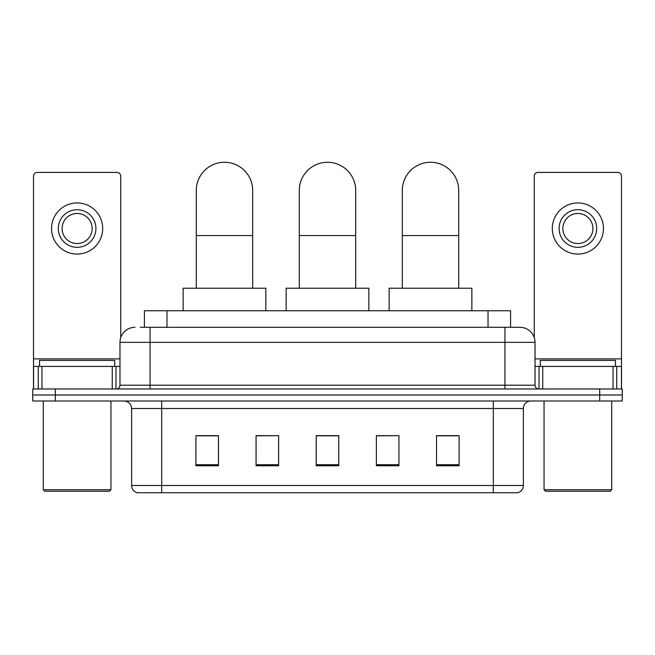 <?xml version="1.0" encoding="UTF-8"?>
<svg xmlns="http://www.w3.org/2000/svg" width="655" height="655" viewBox="0 0 655 655"><rect width="100%" height="100%" fill="white"/><g stroke="black" fill="none" stroke-linecap="round" stroke-linejoin="round"><path stroke-width="0.98" d="M144.419 327.312L144.419 310.773L510.581 310.773L510.581 327.312M140.62 327.312L514.724 327.312M140.276 327.312L150.052 327.312L150.052 342.352L119.971 342.352L119.971 385.206A3.758 3.758 0 0 1 116.213 388.972M135.012 327.312A15.04 15.04 0 0 0 119.971 342.352M519.988 327.312A15.04 15.04 0 0 1 535.029 342.352L504.948 342.352L504.948 327.312L519.759 327.312M535.029 342.352L535.029 385.206C535.25 387.49 536.502 388.743 538.787 388.972M55.307 388.972L32.75 388.972L32.75 394.981L55.307 394.981L32.75 394.981L32.75 400.999L55.307 400.999L55.307 394.981L599.693 394.981L55.307 394.981L55.307 388.972L599.693 388.972L599.693 394.981L622.25 394.981L599.693 394.981L599.693 400.999L55.307 400.999M599.693 400.999L622.25 400.999L622.25 388.972L599.693 388.972M523.37 485.511C523.165 489.121 521.364 491.52 517.958 492.732L493.297 492.732L493.297 485.511L523.37 485.511L523.37 408.515A7.516 7.516 0 0 1 530.894 400.999M493.297 492.732L137.042 492.732A7.516 7.516 0 0 1 131.63 485.511L131.63 408.515C131.18 403.955 128.675 401.45 124.106 400.999M459.081 465.738L459.081 435.665L436.525 435.665L436.525 465.738L459.081 465.738M398.928 465.738L398.928 435.665L376.371 435.665L376.371 465.738L398.928 465.738M218.475 465.738L218.475 435.665L195.919 435.665L195.919 465.738L218.475 465.738M278.629 465.738L278.629 435.665L256.072 435.665L256.072 465.738L278.629 465.738M338.782 465.738L338.782 435.665L316.218 435.665L316.218 465.738L338.782 465.738M131.63 485.511L161.703 485.511L161.703 492.732L151.534 492.732M479.771 492.732L175.229 492.732M436.525 435.812L457.583 435.812M278.629 435.665L256.072 435.812L278.629 435.665M197.417 435.812L218.475 435.812M398.928 435.665L376.371 435.812L398.928 435.665M338.782 435.812L316.218 435.812M112.267 388.972L112.267 366.415L41.961 366.415L41.961 388.972M120.725 337.652L120.725 176.179A3.758 3.758 0 0 0 116.967 172.421L37.261 172.421A3.758 3.758 0 0 0 33.503 176.179L33.503 366.415L41.961 366.415M112.267 366.415L119.971 366.415M33.503 388.972L33.503 366.415M77.11 209.715A18.799 18.799 0 0 0 58.311 228.513A18.799 18.799 0 0 0 77.11 247.312A18.799 18.799 0 0 0 95.908 228.513A18.799 18.799 0 0 0 77.11 209.715M77.11 213.473A15.04 15.04 0 0 0 62.078 228.513A15.04 15.04 0 0 0 77.11 243.545A15.04 15.04 0 0 0 92.15 228.513A15.04 15.04 0 0 0 77.11 213.473M77.11 254.075A25.561 25.561 0 0 0 102.679 228.513A25.561 25.561 0 0 0 77.11 202.944A25.561 25.561 0 0 0 51.548 228.513A25.561 25.561 0 0 0 77.11 254.075M109.442 491.225L44.777 491.225L43.279 489.727L110.949 489.727L109.442 491.225M43.279 400.999L43.279 489.727M110.949 400.999L110.949 489.727M114.707 366.415L114.707 360.397L39.521 360.397L39.521 366.415M196.287 288.216L196.287 190.466A28.198 28.198 0 0 1 224.485 162.268A28.198 28.198 0 0 1 252.683 190.466A28.198 28.198 0 0 0 224.485 162.268M252.683 288.216L252.683 190.466M265.84 310.773L265.84 288.216L183.13 288.216L183.13 310.773M299.302 288.216L299.302 190.466A28.198 28.198 0 0 1 327.5 162.268A28.198 28.198 0 0 1 355.698 190.466A28.198 28.198 0 0 0 327.5 162.268M355.698 288.216L355.698 190.466M368.855 310.773L368.855 288.216L286.145 288.216L286.145 310.773M402.317 288.216L402.317 190.466A28.198 28.198 0 0 1 430.515 162.268A28.198 28.198 0 0 1 458.713 190.466A28.198 28.198 0 0 0 430.515 162.268M458.713 288.216L458.713 190.466M471.87 310.773L471.87 288.216L389.16 288.216L389.16 310.773M613.039 388.972L613.039 366.415L542.733 366.415L542.733 388.972M621.497 388.972L621.497 366.415L621.497 388.972M613.039 366.415L621.497 366.415L621.497 176.179A3.758 3.758 0 0 0 617.739 172.421L538.033 172.421A3.758 3.758 0 0 0 534.275 176.179L534.275 337.652M535.029 366.415L542.733 366.415M577.89 209.715A18.799 18.799 0 0 0 559.092 228.513A18.799 18.799 0 0 0 577.89 247.312A18.799 18.799 0 0 0 596.689 228.513A18.799 18.799 0 0 0 577.89 209.715M577.89 213.473A15.04 15.04 0 0 0 562.85 228.513A15.04 15.04 0 0 0 577.89 243.545A15.04 15.04 0 0 0 592.922 228.513A15.04 15.04 0 0 0 577.89 213.473M577.89 254.075A25.561 25.561 0 0 0 603.452 228.513A25.561 25.561 0 0 0 577.89 202.944A25.561 25.561 0 0 0 552.321 228.513A25.561 25.561 0 0 0 577.89 254.075M610.223 491.225L545.558 491.225L544.051 489.727L611.721 489.727L610.223 491.225M544.051 400.999L544.051 489.727M611.721 400.999L611.721 489.727M615.479 366.415L615.479 360.397L540.293 360.397L540.293 366.415M166.976 327.312L166.976 310.773M488.024 327.312L488.024 310.773M150.052 388.972L150.052 385.206L535.029 385.206M119.971 385.206L150.052 385.206L150.052 342.352L504.948 342.352L504.948 388.972M493.297 400.999L493.297 408.515L131.63 408.515M523.37 408.515L493.297 408.515L493.297 485.511L161.703 485.511L161.703 400.999M338.782 464.698L316.218 464.698M278.629 464.698L256.072 464.698M218.475 464.698L195.919 464.698M398.928 464.698L376.371 464.698M459.081 464.698L436.525 464.698M119.971 358.891L33.503 358.891M115.968 366.415L115.968 388.972M33.561 366.415L33.561 388.972M38.26 388.972L38.26 366.415M196.287 235.579L252.683 235.579M299.302 235.579L355.698 235.579M402.317 235.579L458.713 235.579M621.497 358.891L535.029 358.891M621.439 388.972L621.439 366.415M616.74 366.415L616.74 388.972M539.032 388.972L539.032 366.415"/></g></svg>
